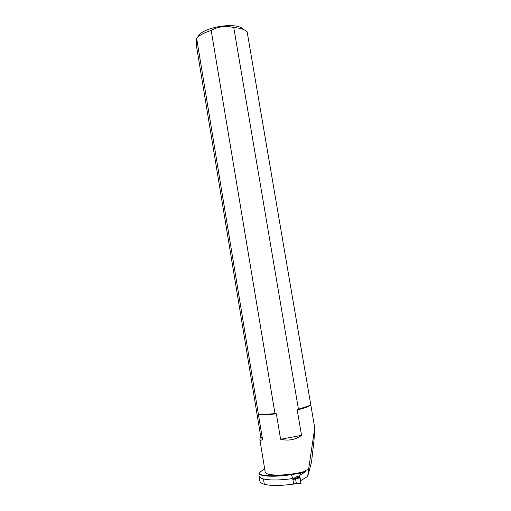 <?xml version="1.0" encoding="UTF-8"?>
<svg xmlns="http://www.w3.org/2000/svg" width="511" height="511" viewBox="0 0 511 511"><rect width="100%" height="100%" fill="white"/><g stroke="black" fill="none" stroke-linecap="round" stroke-linejoin="round"><path stroke-width="0.77" d="M301.056 474.457L300.513 473.026L305.374 471.902L299.274 475.517L301.056 474.457L300.442 472.918M292.746 478.571L293.665 484.083C280.948 485.808 271.169 485.897 264.328 484.339L263.452 478.973C270.268 480.442 280.034 480.308 292.746 478.571L291.487 474.674C275.966 476.833 265.158 476.744 259.071 474.4L258.994 473.933C265.286 477.095 287.45 476.009 305.291 471.423L305.699 471.18L305.559 470.344L308.574 469.456L314.738 427.95L313.997 440.45L311.512 462.161L307.679 476.412L308.574 469.456M300.596 480.717L307.679 476.412M305.374 471.902L305.291 471.423M314.738 427.95L247.126 31.752C244.673 29.414 240.221 28.022 233.77 27.575C225.766 25.531 218.242 26.489 211.19 30.436L274.975 413.52L276.368 413.795L280.616 439.262L301.535 435.359C295.39 439.792 288.421 441.095 280.616 439.262M259.863 439.62L260.61 435.915L262.526 439.434C260.936 440.539 260.048 440.597 259.863 439.62L265.132 471.742M260.61 435.915L196.626 46.942L196.262 40.184L196.626 38.197L262.526 439.434M301.535 435.359L297.236 409.975L298.45 409.228L233.77 27.575M300.513 473.026L291.487 474.674M264.328 484.339C261.568 483.463 260.054 482.327 259.792 480.921L259.78 480.845M197.808 37.079C200.989 27.37 237.078 21.277 243.262 29.408M196.626 38.197C199.603 35.144 204.457 32.557 211.19 30.436M258.457 414.178L258.898 414.223C262.635 414.549 267.994 414.312 274.975 413.52M258.425 414.498L259.403 414.613C263.331 414.951 268.984 414.677 276.368 413.795M298.45 409.228L308.625 405.9L310.924 404.603M297.236 409.975C302.046 408.768 305.725 407.586 308.267 406.437L310.803 404.942M305.699 471.18C288.153 476.195 265.037 476.354 265.145 471.794M263.452 478.973C260.693 478.136 259.192 477.038 258.936 475.684L259.071 474.4M258.994 473.933C259.607 472.362 261.504 470.714 264.685 468.989M299.312 475.984C299.235 475.441 299.267 475.434 299.414 475.958L299.197 475.3M295.243 483.872L296.303 483.329L301.005 483.138L301.062 483.649L295.358 483.853M292.765 478.698L293.646 483.955M293.665 483.783L296.303 483.31L295.582 479.031L293.774 478.615L299.944 477.057L299.484 475.933L301.062 483.649M299.484 475.933L295.575 477.057L293.774 478.615M299.957 477.089L300.117 477.868L292.95 479.497M299.944 477.057L300.992 483.061M295.914 483.757L295.326 483.866M292.829 478.884L294.438 478.603M259.403 414.613L258.898 414.223M308.267 406.437L308.625 405.9M258.936 475.684L259.792 480.921M301.049 483.623L295.524 483.847"/></g></svg>
